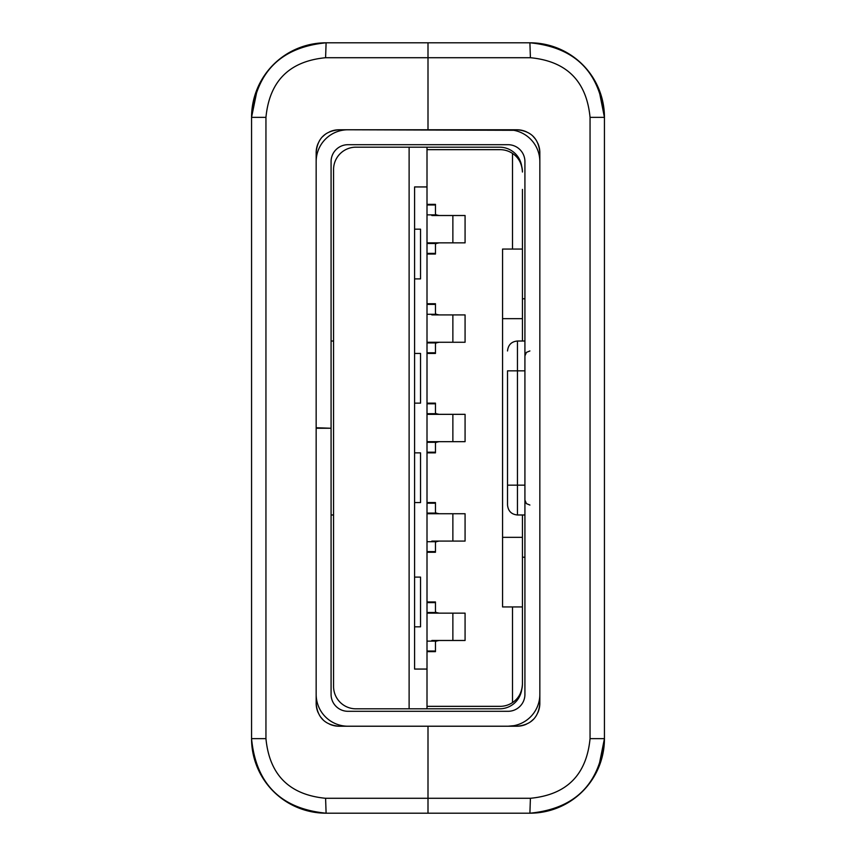 <?xml version="1.0" encoding="UTF-8"?>
<svg xmlns="http://www.w3.org/2000/svg" width="856" height="856" viewBox="0 0 856 856"><rect width="100%" height="100%" fill="white"/><g stroke="black" fill="none" stroke-linecap="round" stroke-linejoin="round"><path stroke-width="1.28" d="M316.164 216.761L316.164 152.646C317.341 138.629 324.959 131.011 339.03 129.78A22.866 22.866 0 0 0 329.624 131.803M316.164 152.646A22.866 22.866 0 0 1 318.197 143.241M322.862 136.478A22.866 22.866 0 0 1 325.162 134.467M257.078 89.195A74.558 74.558 0 0 0 251.557 117.358L251.557 738.642C255.976 783.925 280.822 808.781 326.104 813.2L428 813.2L428 726.22L339.03 726.22C325.023 725.053 317.394 717.424 316.164 703.354L316.164 639.239M316.164 514.98L316.164 477.948M513.739 130.294L347.975 129.78A31.811 31.811 0 0 0 316.164 161.591L316.164 428.246L331.079 428.246L316.164 427.754L316.164 341.02M339.03 726.22A22.866 22.866 0 0 1 329.624 724.197M322.862 719.522A22.866 22.866 0 0 1 320.861 717.232M318.197 712.759A22.866 22.866 0 0 1 316.164 703.354M539.836 639.239L539.836 703.354A22.866 22.866 0 0 1 537.803 712.759M533.138 719.522A22.866 22.866 0 0 1 530.838 721.533M526.376 724.197A22.866 22.866 0 0 1 516.971 726.22L428 726.22M598.911 766.837A74.558 74.558 0 0 0 604.443 738.642L604.443 117.358C600.024 72.075 575.178 47.219 529.896 42.8L530.41 57.716L428 57.716L428 129.78L516.971 129.78A22.866 22.866 0 0 1 526.376 131.803M533.138 136.478A22.866 22.866 0 0 1 535.139 138.768M537.803 143.241A22.866 22.866 0 0 1 539.836 152.646L539.836 216.761M428 129.78L339.03 129.78M428 813.2L529.896 813.2A74.558 74.558 0 0 0 598.751 767.222M529.896 42.8A74.558 74.558 0 0 1 604.443 117.358A74.558 74.558 0 0 0 529.896 42.8L326.104 42.8C280.822 47.219 255.976 72.075 251.557 117.358L265.949 117.347L265.949 738.653C269.469 774.905 289.349 794.785 325.59 798.284L530.41 798.284L529.896 813.2C575.178 808.781 600.024 783.925 604.443 738.642L598.579 767.65M428 42.8L428 57.716L325.59 57.716L326.104 42.8A74.558 74.558 0 0 0 257.271 88.724M539.836 703.354C538.659 717.371 531.041 724.989 516.971 726.22M539.836 341.02L539.836 345.985M539.836 510.005L539.836 514.98M516.971 129.78C530.977 130.947 538.606 138.576 539.836 152.646M265.949 738.653L251.557 738.642A74.558 74.558 0 0 0 326.104 813.2L310.204 811.477M414.582 353.442L420.542 353.442L420.542 403.144L414.582 403.144M521.721 166.439A22.363 22.363 0 0 0 499.572 147.179L427.005 147.179L427.005 186.94L414.582 186.94L414.582 229.183L420.542 229.183L420.542 278.895L414.582 278.895L414.582 301.259M414.582 452.856L420.542 452.856L420.542 502.558L414.582 502.558M522.438 666.578L522.438 683.976A22.363 22.363 0 0 1 521.721 689.594A22.363 22.363 0 0 1 499.572 708.822L427.005 708.822L427.005 669.06L414.582 669.06L414.582 186.94L427.005 186.94L427.005 669.06L414.582 669.06L414.582 626.817L420.542 626.817L420.542 577.105L414.582 577.105L414.582 554.742M427.005 147.179L409.115 147.179L409.115 708.822L427.005 708.822M409.115 708.822L355.935 708.822A22.363 22.363 0 0 1 333.562 686.458L333.562 169.541A22.363 22.363 0 0 1 355.935 147.179L409.115 147.179M331.079 341.02L333.562 341.02M331.079 514.98L333.562 514.98M414.582 318.657L414.582 336.044M414.582 420.542L414.582 435.458M414.582 519.956L414.582 537.343M427.005 441.675L465.075 441.664L465.075 414.336L427.144 414.336M427.005 403.144L435.458 403.144L435.458 403.797L427.005 403.797M439.16 414.336L436.057 413.683L435.458 412.635L435.458 403.797M427.005 414.325L431.841 414.336M439.16 441.664L436.057 442.317L435.458 443.365L435.458 452.856L427.005 452.856M427.144 342.261L465.075 342.261L465.075 314.922L431.841 314.922M427.005 303.741L435.458 303.741L435.458 304.394L427.005 304.394M439.16 314.922L436.057 314.27L435.458 313.232L435.458 304.394M439.16 342.261L436.057 342.914L435.458 343.962L435.458 353.442L427.005 353.442M427.144 242.858L465.075 242.858L465.075 215.519L431.841 215.519M427.005 204.338L435.458 204.338L435.458 204.991L427.005 204.991M439.16 215.519L436.057 214.867L435.458 213.818L435.458 204.991M439.16 242.858L436.057 243.511L435.458 244.549L435.458 254.039L427.005 254.039M431.841 541.078L465.075 541.078L465.075 513.739L427.101 513.739M427.005 502.558L435.458 502.558L435.458 503.21L427.005 503.21M439.16 513.739L436.057 513.086L435.458 512.038L435.458 503.21M439.16 541.078L436.057 541.73L435.458 542.768L435.458 552.259L427.005 552.259M431.841 640.481L465.075 640.481L465.075 613.142L427.101 613.142M439.16 613.142L436.057 612.489L435.458 611.452L435.458 601.961L427.005 601.961M439.16 640.481L436.057 641.133L435.458 642.182L435.458 651.662L427.005 651.662M427.005 706.339L500.065 706.339A22.363 22.363 0 0 0 512.498 702.573L512.498 606.936L502.558 606.936L502.558 249.064L522.438 249.064L522.438 189.422M502.558 537.343L522.438 537.343L522.438 514.98M522.438 341.02L522.438 249.064M502.558 318.657L522.438 318.657M512.498 702.573C518.672 698.475 521.989 692.279 522.438 683.976L522.438 537.343M522.438 606.936L512.498 606.936M512.498 249.064L512.498 153.427C518.672 157.525 521.989 163.721 522.438 172.024A22.363 22.363 0 0 0 521.721 166.406M427.005 149.661L500.065 149.661A22.363 22.363 0 0 1 512.498 153.427M507.522 350.96C508.175 344.872 511.481 341.555 517.463 341.02L517.463 370.841L507.522 370.841L507.522 505.04L507.522 485.159L517.463 485.159L517.463 514.98C511.481 514.445 508.175 511.128 507.522 505.04M522.438 557.224L524.921 557.224M331.079 428.246L331.079 694.409A16.895 16.895 0 0 0 347.975 711.304L508.025 711.304A16.895 16.895 0 0 0 524.921 694.409L524.921 161.591A16.895 16.895 0 0 0 508.025 144.696L347.975 144.696A16.895 16.895 0 0 0 331.079 161.591L331.079 427.754M511.867 130.016L508.025 129.78A31.811 31.811 0 0 1 539.836 161.591L539.836 694.409A31.811 31.811 0 0 1 508.025 726.22L347.975 726.22A31.811 31.811 0 0 1 316.164 694.409L316.164 428.246M511.835 725.984L509.919 726.166M524.921 298.776L522.438 298.776M265.949 117.347C269.469 81.095 289.349 61.215 325.59 57.716M325.59 798.284L326.104 813.2A74.558 74.558 0 0 1 251.557 738.642M530.41 57.716C566.651 61.215 586.531 81.095 590.052 117.358L590.052 738.642C586.531 774.905 566.651 794.785 530.41 798.284M598.751 88.767L604.443 117.358L590.052 117.358M590.052 738.642L604.443 738.642M452.867 441.664L452.867 414.336M427.005 413.683L436.057 413.683M436.057 442.317L427.005 442.317M427.005 452.203L435.458 452.203M452.867 342.261L452.867 314.922M427.005 314.27L436.057 314.27M436.057 342.914L427.005 342.914M427.005 352.79L435.458 352.79M452.867 242.858L452.867 215.519M427.005 214.867L436.057 214.867M436.057 243.511L427.005 243.511M427.005 253.387L435.458 253.387M452.867 541.078L452.867 513.739M427.005 513.086L436.057 513.086M436.057 541.73L427.005 541.73M427.005 551.606L435.458 551.606M452.867 640.481L452.867 613.142M435.458 602.613L427.005 602.613M427.005 612.489L436.057 612.489M436.057 641.133L427.005 641.133M427.005 651.009L435.458 651.009M524.921 370.841L517.463 370.841L517.463 485.159L524.921 485.159M251.557 117.358L257.538 88.072M529.896 813.2L545.625 811.52M517.463 514.98L524.921 514.98M517.463 341.02L524.921 341.02M529.896 505.04L526.408 503.617L524.921 500.065M529.896 350.96L526.408 352.383L524.921 355.935M508.025 726.22L513.835 725.685"/></g></svg>
